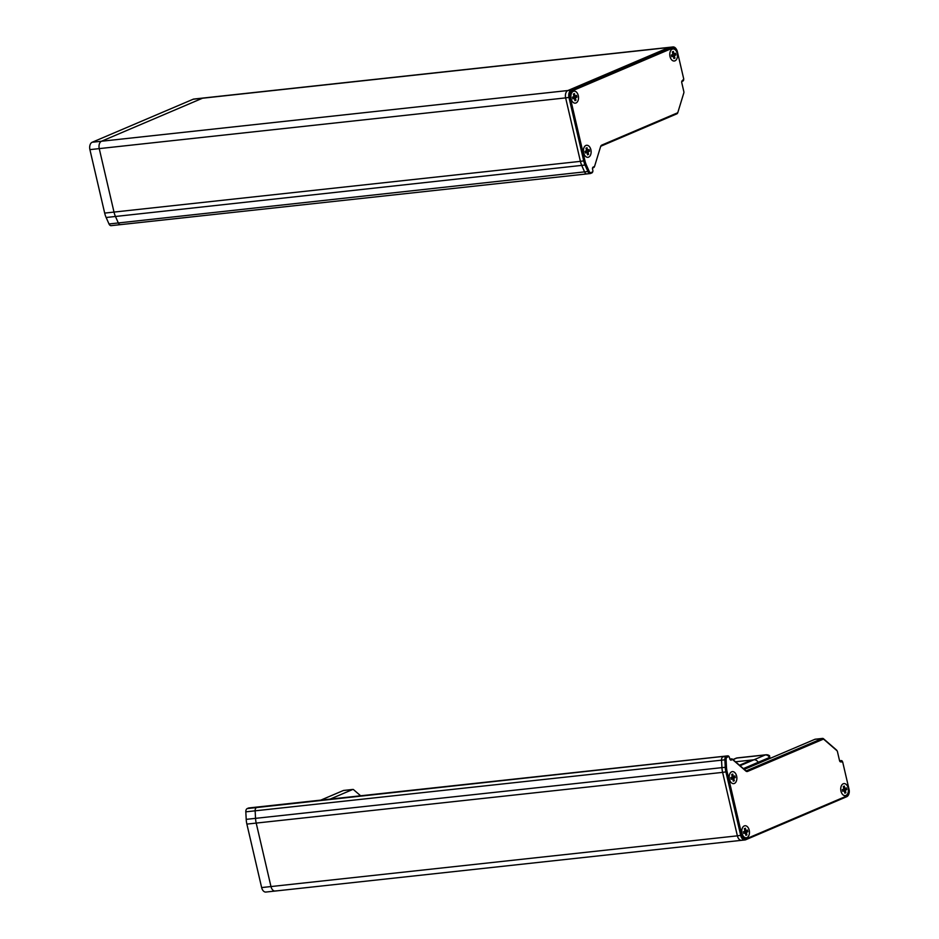 <?xml version="1.0" encoding="UTF-8"?>
<svg xmlns="http://www.w3.org/2000/svg" width="939" height="939" viewBox="0 0 939 939"><rect width="100%" height="100%" fill="white"/><g stroke="black" fill="none" stroke-linecap="round" stroke-linejoin="round"><path stroke-width="1.41" d="M848.187 788.067A6.057 3.826 -96.2 0 1 843.95 795.427A6.057 3.826 -96.2 0 1 841.602 785.333A6.057 3.826 -96.2 0 1 848.187 788.067A6.057 3.826 83.8 0 0 843.926 783.596A6.057 3.826 83.8 0 0 840.968 791.143L840.968 791.143A6.057 3.826 83.8 0 0 845.241 795.626A6.057 3.826 83.8 0 0 848.187 788.067M846.45 787.903L844.9 788.56L844.325 786.06L843.292 786.495L843.868 788.995L842.33 789.652L842.717 791.319L844.255 790.661L844.842 793.162L845.875 792.716L845.288 790.227L846.837 789.57L846.45 787.903L846.837 789.57L845.499 789.711L845.206 788.431L845.499 789.711L846.837 789.57L843.961 790.368L845.499 789.711L843.961 790.368L845.288 790.227L845.875 792.716L844.842 793.162L844.255 790.661L842.717 791.319L842.33 789.652L843.868 788.995L843.292 786.495L844.325 786.06L844.9 788.56L846.45 787.903M843.797 788.678L844.9 788.56L843.797 788.678M749.228 830.229A6.057 3.826 -96.2 0 1 744.991 837.576A6.057 3.826 -96.2 0 1 742.643 827.482A6.057 3.826 -96.2 0 1 749.228 830.229A6.057 3.826 83.8 0 0 744.967 825.745A6.057 3.826 83.8 0 0 742.01 833.304L742.01 833.304A6.057 3.826 83.8 0 0 746.27 837.776A6.057 3.826 83.8 0 0 749.228 830.229M747.491 830.053L745.942 830.71L745.366 828.21L744.334 828.644L744.909 831.144L743.371 831.801L743.758 833.468L745.296 832.811L745.883 835.311L746.916 834.877L746.329 832.377L747.878 831.719L747.491 830.053L747.878 831.719L746.54 831.86L746.247 830.581L746.54 831.86L747.878 831.719L745.003 832.517L746.54 831.86L745.003 832.517L746.329 832.377L746.916 834.877L745.883 835.311L745.296 832.811L743.758 833.468L743.371 831.801L744.909 831.144L744.334 828.644L745.366 828.21L745.942 830.71L747.491 830.053M744.838 830.827L745.942 830.71L744.838 830.827M736.634 776.084A6.057 3.826 -96.2 0 1 732.397 783.443A6.057 3.826 -96.2 0 1 730.049 773.337A6.057 3.826 -96.2 0 1 736.634 776.084A6.057 3.826 83.8 0 0 732.373 771.612A6.057 3.826 83.8 0 0 729.415 779.159L729.415 779.159A6.057 3.826 83.8 0 0 733.676 783.642A6.057 3.826 83.8 0 0 736.634 776.084M734.885 775.907L733.347 776.576L732.76 774.076L731.727 774.511L732.314 777.011L730.765 777.668L731.152 779.335L732.702 778.677L733.277 781.178L734.31 780.732L733.735 778.231L735.284 777.574L734.885 775.907L735.284 777.574L733.946 777.727L733.652 776.447L733.946 777.727L735.284 777.574L732.397 778.384L733.946 777.727L732.397 778.384L733.735 778.231L734.31 780.732L733.277 781.178L732.702 778.677L731.152 779.335L730.765 777.668L732.314 777.011L731.727 774.511L732.76 774.076L733.347 776.576L734.885 775.907M732.244 776.694L733.347 776.576L732.244 776.694M677.242 53.464A6.057 3.826 83.8 0 0 670.657 50.718A6.057 3.826 83.8 0 0 673.017 60.812A6.057 3.826 83.8 0 0 677.242 53.464A6.057 3.826 -96.2 0 1 674.296 61.012A6.057 3.826 -96.2 0 1 670.035 56.528L670.035 56.528A6.057 3.826 -96.2 0 1 672.981 48.981A6.057 3.826 -96.2 0 1 677.242 53.464M675.892 54.955L674.355 55.612L674.93 58.112L673.897 58.547L673.322 56.047L671.772 56.704L671.385 55.037L672.934 54.38L672.347 51.88L673.38 51.445L673.967 53.946L675.505 53.288L675.892 54.955L673.017 55.753L675.892 54.955L675.505 53.288L672.852 54.063L673.967 53.946L673.38 51.445L672.347 51.88L672.934 54.38L671.385 55.037L671.772 56.704L673.322 56.047L671.678 56.317L673.322 56.047L673.897 58.547L674.93 58.112L673.826 58.23L674.93 58.112L674.355 55.612L673.017 55.753L675.892 54.955M674.261 53.816L674.566 55.096L674.261 53.816M578.283 95.614A6.057 3.826 83.8 0 0 571.698 92.867A6.057 3.826 83.8 0 0 574.046 102.961A6.057 3.826 83.8 0 0 578.283 95.614A6.057 3.826 -96.2 0 1 575.337 103.161A6.057 3.826 -96.2 0 1 571.076 98.689L571.076 98.689A6.057 3.826 -96.2 0 1 574.022 91.13A6.057 3.826 -96.2 0 1 578.283 95.614M576.933 97.104L575.384 97.762L575.971 100.262L574.938 100.696L574.363 98.196L572.813 98.853L572.426 97.198L573.975 96.529L573.389 94.041L574.422 93.595L574.997 96.095L576.546 95.438L576.933 97.104L574.058 97.902L576.933 97.104L576.546 95.438L573.893 96.212L574.997 96.095L574.422 93.595L573.389 94.041L573.975 96.529L572.426 97.198L572.813 98.853L574.363 98.196L572.72 98.478L574.363 98.196L574.938 100.696L575.971 100.262L574.868 100.379L575.971 100.262L575.384 97.762L574.058 97.902L576.933 97.104M575.302 95.966L575.607 97.245L575.302 95.966M590.889 149.747A6.057 3.826 83.8 0 0 584.304 147A6.057 3.826 83.8 0 0 586.652 157.106A6.057 3.826 83.8 0 0 590.889 149.747A6.057 3.826 -96.2 0 1 587.931 157.306A6.057 3.826 -96.2 0 1 583.671 152.822L583.671 152.822A6.057 3.826 -96.2 0 1 586.629 145.275A6.057 3.826 -96.2 0 1 590.889 149.747M589.539 151.238L587.99 151.895L588.565 154.395L587.532 154.841L586.957 152.341L585.408 152.998L585.02 151.332L586.57 150.674L585.983 148.174L587.016 147.74L587.603 150.228L589.14 149.571L589.539 151.238L586.652 152.048L589.539 151.238L589.14 149.571L586.499 150.357L587.603 150.228L587.016 147.74L585.983 148.174L586.57 150.674L585.02 151.332L585.408 152.998L586.957 152.341L585.326 152.611L586.957 152.341L587.532 154.841L588.565 154.395L587.462 154.512L588.565 154.395L587.99 151.895L586.652 152.048L589.539 151.238M587.908 150.099L588.201 151.39L587.908 150.099M743.383 768.607L758.254 762.268L758.829 763.184L758.254 762.268A5.188 3.944 -113.1 0 0 753.958 759.78A5.188 3.944 66.9 0 1 758.254 762.268L769.217 757.597L769.581 755.801A5.188 5.188 0 0 0 765.895 754.792A5.188 3.275 -96.2 0 0 765.297 754.944L753.958 759.78L735.495 761.787L753.958 759.78L740.038 765.708M769.17 757.456L768.994 756.634A5.188 3.944 -113.1 0 0 765.297 754.944L736.81 758.043A5.188 3.944 -113.1 0 0 735.941 758.266L732.925 759.557M769.229 756.247L769.018 757.397M765.895 754.792L737.408 757.89A5.188 3.275 83.8 0 0 736.81 758.043L733.03 759.651M739.486 765.226L751.705 760.027L739.486 765.226M249.023 807.974A2.16 1.362 83.8 0 0 248.765 807.963A2.16 1.362 83.8 0 0 248.518 808.021L247.239 808.573A3.463 2.183 83.8 0 0 245.818 811.836L246.206 819.36A17.289 10.916 83.8 0 0 246.875 824.102L261.641 887.566L270.972 886.557A6.057 3.826 83.8 0 0 275.233 891.041A6.057 3.826 -96.2 0 1 270.972 886.557L256.206 823.092L270.972 886.557L737.373 835.839A6.057 3.826 83.8 0 0 741.634 840.311A6.057 3.826 83.8 0 0 742.338 840.135M258.354 806.953A2.16 1.362 83.8 0 0 258.096 806.941A2.16 1.362 83.8 0 0 257.838 807.012L724.239 756.294A2.16 1.362 -96.2 0 1 724.497 756.224A2.16 1.362 83.8 0 0 724.239 756.294L722.96 756.834A3.463 2.183 83.8 0 0 721.539 760.097L721.938 767.633A17.289 10.916 83.8 0 0 722.607 772.374L737.373 835.839A6.057 3.826 -96.2 0 0 741.634 840.311L265.901 892.05A6.057 3.826 83.8 0 1 261.641 887.566M246.206 819.36L255.537 818.35A17.289 10.916 83.8 0 0 256.206 823.092A17.289 10.916 -96.2 0 1 255.537 818.35L255.138 810.815L255.537 818.35L721.938 767.633L721.539 760.097A3.463 2.183 -96.2 0 1 722.96 756.834L726.293 756.47A3.463 2.183 83.8 0 0 724.873 759.733L725.272 767.269A17.289 10.916 83.8 0 0 725.929 772.011L740.707 835.475A6.057 3.826 83.8 0 0 744.967 839.959A6.057 3.826 83.8 0 0 745.672 839.771L846.685 796.741A6.057 3.826 83.8 0 0 848.809 794.065A6.057 3.826 83.8 0 0 848.891 793.784M247.239 808.573L256.558 807.552A3.463 2.183 83.8 0 0 255.138 810.815A3.463 2.183 -96.2 0 1 256.558 807.552L727.572 755.93L726.293 756.47L727.15 757.233A2.594 1.643 83.8 0 0 726.093 759.686L726.481 767.21A16.421 10.376 83.8 0 0 727.115 771.717L741.88 835.182A5.188 3.275 83.8 0 0 746.141 838.867L847.166 795.838A5.188 3.275 83.8 0 0 848.973 793.537A5.188 3.275 83.8 0 0 849.091 789.523L842.694 762.034L840.957 761.858A1.725 1.092 -96.2 0 1 839.795 761.283A1.725 1.092 -96.2 0 1 839.536 760.637L837.447 751.669A1.725 1.092 83.8 0 0 837.201 751.024A1.725 1.092 83.8 0 0 836.872 750.625L823.937 739.439A1.725 1.092 83.8 0 0 823.092 739.251L747.585 771.424A3.463 2.183 -96.2 0 1 745.895 771.072L732.96 759.874A1.725 1.092 83.8 0 0 732.115 759.698L731.211 760.085A1.725 1.092 -96.2 0 1 730.049 759.51A1.725 1.092 -96.2 0 1 729.791 758.865L729.497 757.609A1.291 0.822 83.8 0 0 728.429 756.693L727.15 757.233M592.732 171.637A2.16 1.362 -96.2 0 1 592.65 171.954A2.16 1.362 -96.2 0 1 591.887 172.905L590.608 173.445A3.463 2.183 -96.2 0 1 590.208 173.551A3.463 2.183 -96.2 0 1 588.072 171.884L585.197 165.405A17.289 10.916 -96.2 0 1 583.741 161.003L568.975 97.527A6.057 3.826 -96.2 0 1 571.217 90.167L672.242 47.138L668.908 47.502A6.057 3.826 -96.2 0 1 669.613 47.314L669.613 47.314A6.057 3.826 83.8 0 0 668.908 47.502L202.507 98.219A6.057 3.826 -96.2 0 1 203.211 98.032A6.057 3.826 -96.2 0 0 202.507 98.219L101.482 141.249L202.507 98.219L193.176 99.229L92.163 142.258A6.057 3.826 83.8 0 0 89.909 149.63L104.675 213.094A17.289 10.916 83.8 0 0 106.142 217.496L109.006 223.975A3.463 2.183 83.8 0 0 111.154 225.653L120.474 224.644A3.463 2.183 -96.2 0 1 118.337 222.966L115.462 216.486A17.289 10.916 -96.2 0 1 114.006 212.085L99.241 148.608A6.057 3.826 -96.2 0 1 101.482 141.249A6.057 3.826 -96.2 0 0 99.241 148.608L114.006 212.085A17.289 10.916 -96.2 0 0 115.462 216.486L118.337 222.966A3.463 2.183 -96.2 0 0 120.474 224.644A3.463 2.183 -96.2 0 0 120.873 224.538A3.463 2.183 -96.2 0 1 120.474 224.644L586.875 173.915A3.463 2.183 -96.2 0 1 584.739 172.236L581.863 165.769A17.289 10.916 -96.2 0 1 580.408 161.355L565.642 97.891A6.057 3.826 -96.2 0 1 567.884 90.531L668.908 47.502L567.895 90.531A6.057 3.826 83.8 0 0 565.642 97.891L89.909 149.63M837.06 750.824A2.594 1.643 83.8 0 0 836.919 750.543A2.594 1.643 83.8 0 0 836.438 749.956L823.503 738.758A2.594 1.643 83.8 0 0 822.541 738.418A2.594 1.643 83.8 0 0 822.235 738.5L814.911 739.298L744.275 769.381M814.911 739.298A2.594 1.643 -96.2 0 1 815.205 739.216A2.594 1.643 -96.2 0 1 815.521 739.228M246.875 824.102L722.607 772.374L737.373 835.839L741.88 835.182M727.115 771.717L722.607 772.374A17.289 10.916 -96.2 0 1 721.938 767.633L726.481 767.21M248.518 808.021L257.838 807.012A2.16 1.362 -96.2 0 1 258.096 806.941L724.497 756.224A2.16 1.362 -96.2 0 1 724.755 756.235M744.263 825.933A6.057 3.826 83.8 0 0 741.904 832.74A6.057 3.826 83.8 0 0 746.27 837.776A6.057 3.826 83.8 0 0 746.975 837.588A6.057 3.826 83.8 0 0 749.345 830.78A6.057 3.826 83.8 0 0 744.967 825.745A6.057 3.826 83.8 0 0 744.263 825.933M734.38 783.455A6.057 3.826 83.8 0 0 736.739 776.647A6.057 3.826 83.8 0 0 732.373 771.612A6.057 3.826 83.8 0 0 729.227 778.032A6.057 3.826 83.8 0 0 733.676 783.642A6.057 3.826 83.8 0 0 734.38 783.455M845.933 795.439A6.057 3.826 83.8 0 0 848.304 788.631A6.057 3.826 83.8 0 0 843.926 783.596A6.057 3.826 83.8 0 0 840.781 790.028A6.057 3.826 83.8 0 0 845.241 795.626A6.057 3.826 83.8 0 0 845.933 795.439M823.092 739.251L822.235 738.5L746.716 770.661A2.594 1.643 -96.2 0 1 746.423 770.743A2.594 1.643 -96.2 0 1 745.46 770.391L732.514 759.205A2.594 1.643 83.8 0 0 731.551 758.865A2.594 1.643 83.8 0 0 731.258 758.935L729.896 759.217M729.169 756.928A2.16 1.362 83.8 0 0 729.028 756.646A2.16 1.362 83.8 0 0 727.831 755.86A2.16 1.362 83.8 0 0 727.572 755.93L728.429 756.693M842.436 761.529A1.725 1.092 83.8 0 0 842.295 761.236A1.725 1.092 83.8 0 0 841.332 760.602A1.725 1.092 83.8 0 0 841.121 760.66L839.642 760.989M584.927 160.71L570.149 97.245A5.188 3.275 -96.2 0 1 572.086 90.93L673.099 47.901A5.188 3.275 -96.2 0 1 676.596 49.614A5.188 3.275 -96.2 0 1 677.359 51.575L683.756 79.064L682.407 80.554A1.725 1.092 83.8 0 0 681.796 81.317A1.725 1.092 83.8 0 0 681.761 82.655L683.838 91.623A1.725 1.092 -96.2 0 1 683.815 92.926L677.946 112.128A1.725 1.092 -96.2 0 1 677.935 112.152A1.725 1.092 -96.2 0 1 677.336 112.926L601.817 145.087A3.463 2.183 83.8 0 0 600.608 146.613A3.463 2.183 83.8 0 0 600.584 146.684L594.716 165.886A1.725 1.092 -96.2 0 1 594.704 165.921A1.725 1.092 -96.2 0 1 594.105 166.684L593.202 167.072A1.725 1.092 83.8 0 0 592.591 167.835A1.725 1.092 83.8 0 0 592.556 169.173L592.849 170.417A1.291 0.822 -96.2 0 1 592.368 172.001L591.089 172.541A2.594 1.643 -96.2 0 1 589.176 171.368L586.312 164.888A16.421 10.376 -96.2 0 1 584.927 160.71L580.408 161.355A17.289 10.916 83.8 0 0 581.875 165.769L584.739 172.236A3.463 2.183 83.8 0 0 586.875 173.915L590.208 173.551M104.675 213.094L580.408 161.355L565.642 97.891L570.149 97.245M575.314 103.161L575.337 103.161A6.057 3.826 -96.2 0 1 570.947 98.126A6.057 3.826 -96.2 0 1 573.306 91.318A6.057 3.826 -96.2 0 1 574.011 91.13L574.022 91.13M587.92 157.306L587.931 157.306A6.057 3.826 -96.2 0 1 583.542 152.271A6.057 3.826 -96.2 0 1 585.901 145.463A6.057 3.826 -96.2 0 1 586.605 145.275L586.629 145.275M674.296 61.012L674.272 61.012A6.057 3.826 -96.2 0 1 669.906 55.976A6.057 3.826 -96.2 0 1 672.265 49.168A6.057 3.826 -96.2 0 1 672.97 48.981L672.981 48.981M677.923 112.187L677.782 112.633A2.594 1.643 -96.2 0 1 677.77 112.68A2.594 1.643 -96.2 0 1 676.866 113.83L601.347 145.991A2.594 1.643 83.8 0 0 600.502 146.965M594.704 165.957L594.551 166.391A2.594 1.643 -96.2 0 1 594.54 166.438A2.594 1.643 -96.2 0 1 593.636 167.588L592.521 168.163M673.099 47.901L672.242 47.138A6.057 3.826 -96.2 0 1 672.946 46.95A6.057 3.826 -96.2 0 1 676.315 49.133A6.057 3.826 -96.2 0 1 676.456 49.391M683.639 79.932A1.725 1.092 -96.2 0 1 683.569 80.249A1.725 1.092 -96.2 0 1 682.958 81.024L681.714 81.646M672.946 46.95L193.88 99.041A6.057 3.826 83.8 0 0 193.176 99.229M275.937 890.853A6.057 3.826 -96.2 0 1 275.233 891.041M330.117 799.112L352.712 789.488A1.725 1.092 -96.2 0 1 352.911 789.429A1.725 1.092 -96.2 0 1 353.557 789.664L360.646 795.791M343.791 790.462A1.725 1.092 83.8 0 0 343.592 790.45A1.725 1.092 83.8 0 0 343.392 790.497L320.786 800.134M245.818 811.836L726.093 759.686M567.884 90.531L92.163 142.258M586.312 164.888L106.142 217.496M589.176 171.368L109.006 223.975M745.895 771.072L745.46 770.391M747.585 771.424L746.106 770.731M732.96 759.874L732.514 759.205M732.115 759.698L729.849 759.088L731.551 758.865M731.211 760.085L730.143 759.346M746.141 838.867L745.672 839.771M847.166 795.838L846.685 796.741M841.99 761.423L839.595 760.825L841.332 760.602M840.957 761.858L839.889 761.118M836.872 750.625L836.438 749.956M823.937 739.439L823.503 738.758M601.817 145.087L601.347 145.991M594.105 166.684L593.636 167.588M593.202 167.072L592.732 167.975M592.368 172.001L591.887 172.905M591.089 172.541L590.608 173.445M572.086 90.93L571.217 90.167L567.895 90.531M683.428 80.108L682.958 81.024M682.407 80.554L681.925 81.458M677.336 112.926L676.866 113.83M352.712 789.488L343.392 790.497M769.91 758.466L769.581 755.801M737.408 757.89A5.188 5.188 0 0 0 735.941 758.266M727.831 755.86L724.497 756.224M744.967 839.959L741.634 840.311M822.541 738.418L815.205 739.216M352.911 789.429L343.592 790.45M258.096 806.941L248.765 807.963"/></g></svg>
